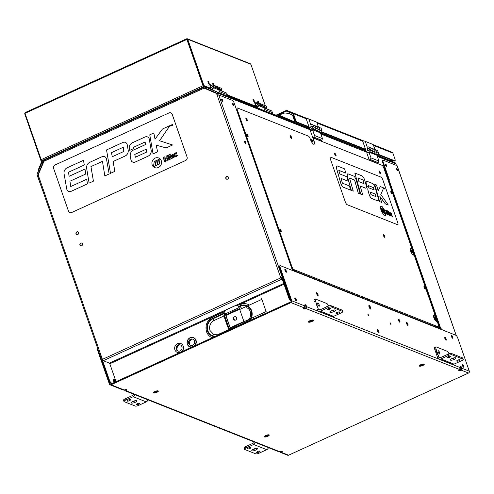 <?xml version="1.0" encoding="UTF-8"?>
<svg xmlns="http://www.w3.org/2000/svg" width="494" height="494" viewBox="0 0 494 494"><rect width="100%" height="100%" fill="white"/><g stroke="black" fill="none" stroke-linecap="round" stroke-linejoin="round"><path stroke-width="0.74" d="M444.866 338.483A1.643 0.494 65.5 0 0 446.181 340.23A1.643 0.494 65.5 0 0 446.125 338.989A1.643 0.494 65.5 0 0 444.816 337.241A1.643 0.494 65.5 0 0 444.866 338.483M445.6 339.866A1.643 0.494 65.5 0 0 445.446 339.298A1.643 0.494 65.5 0 0 444.711 337.921M157.864 390.828A2.624 0.747 -19.2 0 1 156.61 391.619A2.624 0.747 -19.2 0 1 153.578 392.316M154.838 391.526A2.624 0.747 -19.2 0 1 158.327 391.063A2.624 0.747 -19.2 0 1 156.857 392.329A2.624 0.747 -19.2 0 1 153.368 392.792A2.624 0.747 -19.2 0 1 154.838 391.526M312.893 320.026A2.624 0.747 -19.2 0 1 311.634 320.822A2.624 0.747 -19.2 0 1 308.608 321.52M309.868 320.73A2.624 0.747 -19.2 0 1 313.357 320.266A2.624 0.747 -19.2 0 1 311.881 321.532A2.624 0.747 -19.2 0 1 308.392 321.995A2.624 0.747 -19.2 0 1 309.868 320.73M268.761 434.806A2.624 0.747 -19.2 0 1 267.501 435.597A2.624 0.747 -19.2 0 1 264.475 436.301M265.735 435.51A2.624 0.747 -19.2 0 1 269.224 435.047A2.624 0.747 -19.2 0 1 267.748 436.313A2.624 0.747 -19.2 0 1 264.259 436.776A2.624 0.747 -19.2 0 1 265.735 435.51M423.79 364.01A2.624 0.747 -19.2 0 1 422.531 364.8A2.624 0.747 -19.2 0 1 419.499 365.504M420.758 364.714A2.624 0.747 -19.2 0 1 424.247 364.245A2.624 0.747 -19.2 0 1 422.778 365.511A2.624 0.747 -19.2 0 1 419.289 365.974A2.624 0.747 -19.2 0 1 420.758 364.714M367.956 314.672L368.74 315.715L367.925 313.925L367.956 314.672M390.149 323.471L390.939 324.521L390.908 323.774L390.118 322.73L390.149 323.471M378.385 332.536A1.97 0.593 65.5 0 0 378.169 331.604A1.97 0.593 65.5 0 0 377.12 329.764M378.855 331.295A1.97 0.593 -114.5 0 1 378.917 332.783A1.97 0.593 -114.5 0 1 377.336 330.696A1.97 0.593 -114.5 0 1 377.274 329.202A1.97 0.593 -114.5 0 1 378.855 331.295M370.105 308.75A1.97 0.593 65.5 0 0 369.889 307.818A1.97 0.593 65.5 0 0 368.839 305.977M370.568 307.509A1.97 0.593 -114.5 0 1 370.63 309.003A1.97 0.593 -114.5 0 1 369.055 306.91A1.97 0.593 -114.5 0 1 368.993 305.416A1.97 0.593 -114.5 0 1 370.568 307.509M295.69 300.42A1.643 0.494 65.5 0 0 295.536 299.858A1.643 0.494 65.5 0 0 294.801 298.475M296.221 299.543A1.643 0.494 -114.5 0 1 296.27 300.79A1.643 0.494 -114.5 0 1 294.955 299.043A1.643 0.494 -114.5 0 1 294.906 297.796A1.643 0.494 -114.5 0 1 296.221 299.543M285.748 271.879A1.643 0.494 65.5 0 0 285.6 271.317A1.643 0.494 65.5 0 0 284.865 269.934M286.279 271.002A1.643 0.494 -114.5 0 1 286.329 272.25A1.643 0.494 -114.5 0 1 285.013 270.502A1.643 0.494 -114.5 0 1 284.964 269.255A1.643 0.494 -114.5 0 1 286.279 271.002M463.15 366.838A1.643 0.494 65.5 0 0 462.995 366.27A1.643 0.494 65.5 0 0 462.261 364.893M463.675 365.961A1.643 0.494 -114.5 0 1 463.73 367.209A1.643 0.494 -114.5 0 1 462.415 365.461A1.643 0.494 -114.5 0 1 462.365 364.214A1.643 0.494 -114.5 0 1 463.675 365.961M452.201 337.896A1.643 0.494 65.5 0 0 452.047 337.328A1.643 0.494 65.5 0 0 451.312 335.951M452.726 337.019A1.643 0.494 -114.5 0 1 452.782 338.267A1.643 0.494 -114.5 0 1 451.467 336.519A1.643 0.494 -114.5 0 1 451.417 335.272A1.643 0.494 -114.5 0 1 452.726 337.019M399.3 321.822A1.643 0.494 65.5 0 0 399.146 321.254A1.643 0.494 65.5 0 0 398.411 319.877M399.825 320.946A1.643 0.494 -114.5 0 1 399.874 322.193A1.643 0.494 -114.5 0 1 398.559 320.445A1.643 0.494 -114.5 0 1 398.51 319.198A1.643 0.494 -114.5 0 1 399.825 320.946M407.365 325.021A1.643 0.494 65.5 0 0 407.217 324.459A1.643 0.494 65.5 0 0 406.482 323.076M407.896 324.144A1.643 0.494 -114.5 0 1 407.945 325.392A1.643 0.494 -114.5 0 1 406.63 323.644A1.643 0.494 -114.5 0 1 406.581 322.397A1.643 0.494 -114.5 0 1 407.896 324.144M317.432 295.276A1.643 0.494 65.5 0 0 317.278 294.708A1.643 0.494 65.5 0 0 316.543 293.331M317.963 294.399A1.643 0.494 -114.5 0 1 318.013 295.64A1.643 0.494 -114.5 0 1 316.697 293.899A1.643 0.494 -114.5 0 1 316.648 292.652A1.643 0.494 -114.5 0 1 317.963 294.399M124.21 390.007L111.045 384.783A1.414 1.291 111.6 0 1 110.076 384.814L123.191 390.019L124.21 390.007A2.624 0.747 -19.2 0 1 126.921 389.852A2.624 0.747 -19.2 0 1 126.124 390.76L125.204 390.816L278.542 451.633L279.561 451.621A2.624 0.747 -19.2 0 1 282.272 451.467A2.624 0.747 -19.2 0 1 281.475 452.381L280.561 452.43L287.619 455.233A1.414 1.291 -68.4 0 0 288.589 455.196L468.516 373.032A1.414 1.291 -68.4 0 0 469.3 371.185L457.771 338.075A2.624 0.784 65.5 0 0 455.931 335.296L442.315 329.893A1.414 1.291 -68.4 0 0 441.605 329.14L369.932 300.71A1.414 1.291 111.6 0 1 370.636 301.464L364.084 298.864A1.414 1.291 -68.4 0 0 363.374 298.11L293.312 270.323A1.414 1.291 111.6 0 1 294.023 271.076L280.401 265.679A2.624 0.784 65.5 0 0 280.141 265.667A2.624 0.784 65.5 0 0 280.222 267.655L279.542 267.964A2.624 0.784 -114.5 0 1 279.456 265.976L280.141 265.667M280.561 452.43L279.808 451.658A2.624 0.784 65.5 0 0 279.758 451.553M110.076 384.814A1.414 1.291 111.6 0 1 109.365 384.06L97.837 350.95A2.624 0.784 -114.5 0 1 97.756 348.955L97.843 348.918M469.3 371.185L462.193 368.37L461.402 370.21A2.624 0.747 -19.2 0 1 458.691 370.358A2.624 0.747 -19.2 0 1 459.494 369.45L460.266 367.604A2.624 0.784 -114.5 0 1 460.383 366.295A2.624 0.784 -114.5 0 1 462.193 368.37L461.513 368.678A2.624 0.784 65.5 0 0 460.173 366.733M460.266 367.604L306.842 306.755L306.052 308.589A2.624 0.747 -19.2 0 1 303.341 308.744A2.624 0.747 -19.2 0 1 304.137 307.836L304.909 305.99A2.624 0.784 -114.5 0 1 305.026 304.681A2.624 0.784 -114.5 0 1 306.842 306.755L306.163 307.064A2.624 0.784 65.5 0 0 304.817 305.119M304.909 305.99L291.75 300.772A1.414 1.291 111.6 0 1 290.972 302.612L111.045 384.783M306.163 307.064L305.805 307.879A2.624 0.747 -19.2 0 1 303.557 308.275M305.805 307.879L306.052 308.589L459.494 369.45M279.542 267.964L291.071 301.081A0.63 0.574 111.6 0 1 290.725 301.902L110.798 384.073A0.63 0.574 111.6 0 1 110.051 383.752L108.995 380.72M125.204 390.816L124.457 390.044A2.624 0.784 65.5 0 0 124.408 389.939M279.561 451.621L126.124 390.76L125.877 390.05L125.136 389.735L124.457 390.044M126.458 389.612A2.624 0.747 -19.2 0 1 125.877 390.05L125.136 389.735L125.902 390.038M281.815 451.226A2.624 0.747 -19.2 0 1 281.228 451.664L280.493 451.349L279.808 451.658L281.45 452.313M288.589 455.196L281.475 452.381L281.228 451.664L280.493 451.349L281.253 451.652M462.298 368.993L461.513 368.678L461.155 369.493A2.624 0.747 -19.2 0 1 458.907 369.889M291.75 300.772L280.222 267.655M292.442 270.317A1.414 1.291 111.6 0 1 293.312 270.323M368.962 300.747A1.414 1.291 111.6 0 1 369.932 300.71M461.964 369.821L461.155 369.493L461.402 370.21L468.516 373.032M137.184 403.728A1.809 0.513 -19.2 0 1 139.586 403.413A1.809 0.513 -19.2 0 1 138.573 404.283A1.809 0.513 -19.2 0 1 136.171 404.598A1.809 0.513 -19.2 0 1 137.184 403.728M128.1 400.128A1.809 0.513 -19.2 0 1 130.502 399.813A1.809 0.513 -19.2 0 1 129.49 400.677A1.809 0.513 -19.2 0 1 127.088 400.998A1.809 0.513 -19.2 0 1 128.1 400.128M135.517 400.646A2.958 0.84 -19.2 0 1 134.782 401.023A2.958 0.84 -19.2 0 1 132.225 401.789M132.96 401.406A2.958 0.84 -19.2 0 1 136.887 400.887A2.958 0.84 -19.2 0 1 135.233 402.307A2.958 0.84 -19.2 0 1 131.299 402.832A2.958 0.84 -19.2 0 1 132.96 401.406M134.794 394.62A2.834 2.581 111.6 0 1 133.145 396.694L146.261 401.9A2.834 2.581 -68.4 0 0 147.91 399.819M123.957 401.486L123.512 400.202A2.624 0.747 -19.2 0 1 124.982 398.936L125.433 400.22A2.624 0.747 160.8 0 0 123.957 401.486A2.624 0.747 160.8 0 0 124.161 401.659L135.257 406.062A2.624 0.747 160.8 0 0 138.542 405.42L146.261 401.9M125.433 400.22L133.145 396.694M124.982 398.936L132.701 395.41A1.42 1.291 111.6 0 0 133.559 394.132M257.664 451.516A1.809 0.513 -19.2 0 1 260.066 451.195A1.809 0.513 -19.2 0 1 259.054 452.066A1.809 0.513 -19.2 0 1 256.652 452.387A1.809 0.513 -19.2 0 1 257.664 451.516M248.587 447.916A1.809 0.513 -19.2 0 1 250.989 447.595A1.809 0.513 -19.2 0 1 249.97 448.466A1.809 0.513 -19.2 0 1 247.574 448.78A1.809 0.513 -19.2 0 1 248.587 447.916M255.997 448.429A2.958 0.84 -19.2 0 1 255.262 448.811A2.958 0.84 -19.2 0 1 252.706 449.571M253.441 449.194A2.958 0.84 -19.2 0 1 257.368 448.669A2.958 0.84 -19.2 0 1 255.713 450.096A2.958 0.84 -19.2 0 1 251.779 450.614A2.958 0.84 -19.2 0 1 253.441 449.194M244.437 449.268L243.993 447.984A2.624 0.747 -19.2 0 1 245.462 446.718L245.913 448.002A2.624 0.747 160.8 0 0 244.437 449.268A2.624 0.747 160.8 0 0 244.641 449.447L255.738 453.85A2.624 0.747 160.8 0 0 259.029 453.208L266.741 449.682A2.834 2.581 -68.4 0 0 268.39 447.607M255.275 442.408A2.834 2.581 111.6 0 1 253.626 444.483L266.741 449.682M254.04 441.914A1.42 1.291 111.6 0 1 253.181 443.198L245.462 446.718M245.913 448.002L253.626 444.483M438.271 352.105A1.809 0.543 65.5 0 0 439.716 354.019A1.809 0.543 65.5 0 0 439.654 352.654A1.809 0.543 65.5 0 0 438.209 350.734A1.809 0.543 65.5 0 0 438.271 352.105M436.881 351.401A1.809 0.543 65.5 0 0 437.036 352.667A1.809 0.543 65.5 0 0 437.857 354.192M450.015 357.106A1.809 0.513 -19.2 0 1 447.613 357.428A1.809 0.513 -19.2 0 1 448.626 356.557A1.809 0.513 -19.2 0 1 451.028 356.242A1.809 0.513 -19.2 0 1 450.015 357.106M459.093 360.713A1.809 0.513 -19.2 0 1 456.691 361.028A1.809 0.513 -19.2 0 1 457.703 360.157A1.809 0.513 -19.2 0 1 460.105 359.842A1.809 0.513 -19.2 0 1 459.093 360.713M454.523 357.767A2.958 0.84 -19.2 0 1 453.788 358.144A2.958 0.84 -19.2 0 1 451.232 358.91M454.239 359.428A2.958 0.84 -19.2 0 1 450.306 359.953A2.958 0.84 -19.2 0 1 451.967 358.527A2.958 0.84 -19.2 0 1 455.894 358.008A2.958 0.84 -19.2 0 1 454.239 359.428M438.993 359.008L452.109 364.208A2.834 2.581 -68.4 0 0 454.048 364.14L440.938 358.94A2.834 2.581 111.6 0 1 437.579 357.495L434.776 349.449A2.624 0.784 -114.5 0 1 434.695 347.455L435.924 346.893A2.624 0.784 65.5 0 0 436.011 348.888L434.776 349.449M448.651 355.414L448.206 354.13A2.624 0.747 -19.2 0 1 451.491 353.494L451.942 354.778A2.624 0.747 160.8 0 0 448.651 355.414L440.938 358.94M451.942 354.778L463.039 359.175A2.624 0.747 160.8 0 1 463.236 359.354A2.624 0.747 160.8 0 1 461.767 360.62L454.048 364.14M463.039 359.175L462.588 357.891A2.624 0.747 -19.2 0 1 462.792 358.07L463.236 359.354M462.588 357.891L451.491 353.494M448.206 354.13L440.487 357.656A1.42 1.291 111.6 0 1 438.808 356.934L437.579 357.495M449.021 353.809A2.624 0.784 65.5 0 0 447.286 351.308L436.19 346.905A2.624 0.784 65.5 0 0 435.924 346.893M447.595 354.408A1.809 0.543 65.5 0 0 447.292 354.334A1.809 0.543 65.5 0 0 447.15 354.612M440.555 357.625L438.808 356.934L436.011 348.888M329.529 309.324A1.809 0.513 -19.2 0 1 327.133 309.645A1.809 0.513 -19.2 0 1 328.146 308.775A1.809 0.513 -19.2 0 1 330.542 308.454A1.809 0.513 -19.2 0 1 329.529 309.324M338.612 312.924A1.809 0.513 -19.2 0 1 336.21 313.245A1.809 0.513 -19.2 0 1 337.223 312.375A1.809 0.513 -19.2 0 1 339.625 312.054A1.809 0.513 -19.2 0 1 338.612 312.924M334.043 309.979A2.958 0.84 -19.2 0 1 333.308 310.362A2.958 0.84 -19.2 0 1 330.752 311.127M333.759 311.646A2.958 0.84 -19.2 0 1 329.825 312.171A2.958 0.84 -19.2 0 1 331.486 310.745A2.958 0.84 -19.2 0 1 335.414 310.22A2.958 0.84 -19.2 0 1 333.759 311.646M317.784 304.316A1.809 0.543 65.5 0 0 319.229 306.237A1.809 0.543 65.5 0 0 319.173 304.866A1.809 0.543 65.5 0 0 317.728 302.952A1.809 0.543 65.5 0 0 317.784 304.316M316.401 303.619A1.809 0.543 65.5 0 0 316.555 304.878A1.809 0.543 65.5 0 0 317.376 306.41M327.114 306.626A1.809 0.543 65.5 0 0 326.812 306.552A1.809 0.543 65.5 0 0 326.67 306.83M318.513 311.226L331.628 316.426A2.834 2.581 -68.4 0 0 333.567 316.358L320.452 311.158A2.834 2.581 111.6 0 1 317.099 309.713L318.327 309.151L315.524 301.099L314.295 301.661A2.624 0.784 -114.5 0 1 314.215 299.673L315.444 299.111A2.624 0.784 65.5 0 0 315.524 301.099M333.567 316.358L341.286 312.832A2.624 0.747 160.8 0 0 342.756 311.572A2.624 0.747 160.8 0 0 342.552 311.393L331.455 306.99A2.624 0.747 160.8 0 0 328.17 307.632L327.72 306.348L320.007 309.874A1.42 1.291 111.6 0 1 318.327 309.151L320.075 309.843M328.17 307.632L320.452 311.158M327.72 306.348A2.624 0.747 -19.2 0 1 331.011 305.706L331.455 306.99M342.552 311.393L342.107 310.108L331.011 305.706M342.107 310.108A2.624 0.747 -19.2 0 1 342.311 310.288L342.756 311.572M328.541 306.027A2.624 0.784 65.5 0 0 326.806 303.526L315.709 299.123A2.624 0.784 65.5 0 0 315.444 299.111M311.183 140.265A1.643 0.494 65.5 0 0 312.498 142.013A1.643 0.494 65.5 0 0 312.443 140.765A1.643 0.494 65.5 0 0 311.134 139.018A1.643 0.494 65.5 0 0 311.183 140.265M282.37 117.368L281.308 116.942M253.218 105.963L226.919 95.533M208.098 88.068L204.368 86.592L205.776 87.222L205.343 88.235L203.936 87.611L204.368 86.592M218.169 94.959L217.496 93.033A2.414 2.198 111.6 0 0 216.341 91.767L205.776 87.222M388.309 179.878L387.895 179.717M389.216 179.421L387.568 178.766M241.091 120.672L240.208 120.32M396.441 165.441L395.861 163.773A2.414 2.198 -68.4 0 0 394.706 162.507L377.144 155.165M205.343 88.235L215.909 92.779A1.315 1.198 111.6 0 1 216.539 93.471M367.906 152.689L366.931 152.3A3.285 0.982 65.5 0 0 367.283 152.973M311.418 130.28L310.436 129.897L309.46 128.73A2.414 2.198 -68.4 0 0 309.201 128.594L216.341 91.767M367.647 152.807L367.061 152.553M367.104 152.646L367.561 152.844M367.474 152.881L367.159 152.745M311.158 130.397L310.565 130.15M310.615 130.243L311.072 130.441M310.985 130.478L310.664 130.342M217.496 93.033L310.436 129.897A3.285 0.982 65.5 0 0 310.794 130.564M309.744 128.743L306.107 127.261L309.201 128.594M366.239 151.152L320.538 133.09M371.025 157.913L370.339 159.525L369.265 160.019L366.875 153.159L369.03 152.177L376.947 155.258L378.972 161.063L371.025 157.913L368.894 152.133M365.381 150.497L361.454 148.941M360.614 148.608L320.655 132.763M308.886 128.094L294.906 122.549M320.865 134.028L366.931 152.3L365.955 151.133A2.414 2.198 -68.4 0 0 365.696 150.997M38.557 174.049L38.242 173.925A1.315 1.198 -68.4 0 0 38.192 174.901M39.119 169.281L37.316 173.53A2.414 2.198 -68.4 0 0 37.241 175.358L43.571 193.08M38.18 174.925L37.241 175.358L38.489 175.852M38.242 173.925L42.583 163.687A2.624 1.087 113.3 0 1 43.645 162.057M42.509 161.884A2.624 1.087 -66.7 0 1 43.7 161.272L43.935 161.371M259.078 103.197A1.315 0.395 65.5 0 0 258.683 101.98A1.315 0.395 65.5 0 0 258.016 101.165A1.315 0.395 65.5 0 0 257.88 101.159A1.315 0.395 65.5 0 0 258.251 102.869M253.249 99.275A1.315 0.395 65.5 0 0 253.113 99.269A1.315 0.395 65.5 0 0 253.224 100.449A1.315 0.395 65.5 0 0 254.077 101.653A1.315 0.395 65.5 0 0 254.206 101.659A1.315 0.395 65.5 0 0 254.095 100.486A1.315 0.395 65.5 0 0 253.249 99.275M213.13 84.974A1.315 0.395 -114.5 0 1 212.766 83.264A1.315 0.395 -114.5 0 1 212.895 83.27A1.315 0.395 -114.5 0 1 213.569 84.085A1.315 0.395 -114.5 0 1 213.958 85.308M38.402 170.967A2.624 1.087 -66.7 0 1 38.767 168.596L41.49 162.186L42.015 162.415L41.49 162.186L24.7 113.713L25.311 112.521L25.04 113.33L41.175 159.661L203.003 85.752L186.67 38.785L25.311 112.521M43.453 162.26L42.046 161.699A0.945 0.858 -68.4 0 1 42.015 162.415L39.292 168.825A2.624 1.087 113.3 0 0 39.217 171.616M42.046 161.699L41.62 160.476M265.309 105.716L250.884 64.288L250.365 63.769L187.325 38.767L186.726 38.81L187.751 39.248L203.886 85.586L203.337 85.833L211.204 88.951M227.049 95.237L256.695 106.994M203.886 85.586L210.907 88.37M227.215 94.836L257.312 106.772M212.686 83.813A1.315 0.395 -114.5 0 1 213.315 85.048M253.743 101.363A1.315 0.395 65.5 0 0 253.033 99.813M258.43 102.943A1.315 0.395 65.5 0 0 257.8 101.708M207.918 81.924A1.315 0.395 -114.5 0 1 208.622 83.467M187.936 39.792L187.201 39.501L203.337 85.833M208.128 81.38A1.315 0.395 -114.5 0 1 209.048 82.77A1.315 0.395 -114.5 0 1 208.956 83.758A1.315 0.395 -114.5 0 1 208.042 82.368A1.315 0.395 -114.5 0 1 208.128 81.38M44.985 160.192A2.624 0.747 160.8 0 1 41.978 160.717L41.175 159.661M203.003 85.752L203.806 86.808A2.624 0.747 160.8 0 1 203.337 87.815M203.701 86.771A2.624 0.747 -19.2 0 0 203.608 86.24L203.25 86.283M203.071 85.931L203.466 86.184M203.244 85.851L186.93 39.6M187.93 39.773L186.998 39.409M278.851 115.108L284.705 112.978L289.12 113.453L292.559 115.287L294.899 122.012L278.851 115.108L278.363 115.59A1.26 1.149 -68.4 0 0 278.307 115.571M294.325 122.697L295.14 122.111L292.8 115.386L289.28 113.54M280.172 116.436L282.642 117.498L280.172 116.436M274.954 115.009L272.033 113.447M275.065 114.75L278.184 116.294M278.338 115.584L294.412 122.5L278.27 116.096M294.683 122.839A1.26 0.519 113.3 0 0 295.14 122.111M225.746 315.16L230.383 328.467M213.476 87.679L215.464 88.469L215.804 87.487L217.792 88.272L217.385 89.229L219.435 90.044L219.774 89.062L221.763 89.852L221.355 90.803L226.721 93.113L227.277 94.7L226.789 95.842L218.848 92.693L212.506 89.964L213.476 87.679L226.721 93.113M217.385 89.229L215.396 88.438A2.686 2.451 111.6 0 0 215.483 88.247L215.804 87.487L213.816 86.697L213.266 85.11L215.248 85.9L212.828 84.857L215.248 85.9L215.804 87.487L215.248 85.9L217.237 86.685L217.792 88.272L219.774 89.062L219.219 87.475L219.774 89.062L219.453 89.822A2.686 2.451 111.6 0 1 219.367 90.013L221.355 90.803M217.434 89.111A2.686 2.451 -68.4 0 0 217.465 89.037L217.792 88.278L217.237 86.685L219.225 87.475L216.798 86.431L221.207 88.259L221.763 89.852M213.266 85.11L221.207 88.259M218.78 89.957L219.33 91.551L227.277 94.7M219.33 91.551L218.848 92.693M212.21 89.766L212.531 89.908M217.237 86.685L214.816 85.641L217.237 86.685M210.839 87.444A1.031 0.939 -68.4 0 0 212.105 86.864A1.031 0.939 -68.4 0 0 211.648 85.542A1.031 0.939 -68.4 0 0 210.382 86.123A1.031 0.939 -68.4 0 0 210.839 87.444M210.827 87.66A1.241 1.13 111.6 0 1 211.741 85.357M211.728 85.351A1.241 1.13 -68.4 0 0 210.203 86.061A1.241 1.13 -68.4 0 0 210.79 87.648A1.241 1.13 -68.4 0 0 211.728 85.351M210.845 84.066L209.32 84.764L208.913 85.715M203.318 86.012L210.197 88.969A2.686 2.451 -68.4 0 0 213.494 87.463L213.816 86.697M212.544 89.877A2.686 2.451 111.6 0 1 212.241 89.778L210.253 88.994M212.179 89.754L210.314 89.019M258.597 105.574L264.556 107.939L264.895 106.957L266.877 107.741L266.476 108.699L271.836 111.002L272.392 112.595L271.91 113.737L263.963 110.588L257.627 107.859L258.597 105.574L271.836 111.002M246.704 103.03L255.312 106.865A2.686 2.451 -68.4 0 0 258.615 105.358L258.936 104.592L260.925 105.383L260.369 103.789L262.351 104.58L259.93 103.536L257.942 102.752L260.369 103.789L260.925 105.383L260.597 106.142A2.686 2.451 111.6 0 1 260.511 106.334L260.918 105.383L264.895 106.957L264.339 105.37L264.895 106.957L264.568 107.717A2.686 2.451 111.6 0 1 264.481 107.908L266.476 108.699M266.328 106.154L259.93 103.536L262.357 104.58L262.907 106.167L262.357 104.58L264.339 105.37L261.919 104.327L266.328 106.154L266.877 107.741M263.895 107.853L264.451 109.446L272.392 112.595M264.451 109.446L263.963 110.588M256.763 103.437A1.031 0.939 -68.4 0 0 255.497 104.018A1.031 0.939 -68.4 0 0 257.226 104.759A1.031 0.939 -68.4 0 0 256.763 103.437M256.849 103.246A1.241 1.13 -68.4 0 0 255.318 103.956A1.241 1.13 -68.4 0 0 255.904 105.543A1.241 1.13 -68.4 0 0 256.849 103.246M257.207 105.16A1.241 1.13 111.6 0 1 257.504 104.407M258.936 104.592L258.381 103.005L260.369 103.789L255.96 101.962L254.435 102.659L254.033 103.61M258.381 103.005L255.96 101.962M257.664 107.772A2.686 2.451 111.6 0 1 257.3 107.649L255.429 106.908M374.965 154.468L375.86 154.06L377.842 154.844L376.947 155.258M370.988 152.893L371.889 152.485L373.872 153.27L374.563 151.658L376.545 152.442L375.631 149.818L376.545 152.442L375.86 154.06L376.545 152.442L378.534 153.233L377.842 154.844M374.946 149.497L373.229 144.581L363.819 140.796L362.744 141.29L366.005 150.658A2.686 2.451 -68.4 0 0 369.185 152.022L371.173 152.813L371.889 152.485L369.901 151.695L370.586 150.077L372.575 150.868L371.889 152.485L372.575 150.868L374.557 151.652L373.649 149.034L371.661 148.243L372.575 150.868L371.661 148.243L368.209 146.829L377.62 150.608L378.534 153.233M374.563 151.658L373.649 149.034L372.18 148.404L377.62 150.608M378.972 161.063L378.287 162.674L377.206 163.168L369.265 160.019M370.339 159.525L378.287 162.674M374.557 151.652L373.872 153.27L372.976 153.683M367.443 149.997A1.031 0.939 -68.4 0 0 369.228 149.182A1.031 0.939 -68.4 0 0 367.443 149.997M367.919 150.756A1.241 1.13 111.6 0 1 368.833 148.453M368.209 146.829L367.308 147.237L365.288 141.432M370.586 150.077L369.679 147.459M369.185 152.022L369.901 151.695M373.229 144.581L363.819 140.796M367.258 150.083A1.241 1.13 -68.4 0 0 368.728 150.713A1.241 1.13 -68.4 0 0 369.413 149.095A1.241 1.13 -68.4 0 0 367.944 148.466A1.241 1.13 -68.4 0 0 367.258 150.083M373.872 153.27L373.155 153.597L375.144 154.387L375.86 154.06L373.872 153.27M360.126 147.558A1.241 0.37 65.5 0 0 360.188 147.749A1.241 0.37 65.5 0 0 361.182 149.065M364.893 149.447A1.241 0.37 65.5 0 0 364.955 149.639A1.241 0.37 65.5 0 0 365.949 150.954L366.097 150.886M312.535 129.768L318.494 132.133L319.365 131.651L321.353 132.441L320.458 132.849L322.477 138.653L321.792 140.271L320.717 140.765L312.77 137.616L310.38 130.756L312.535 129.768L314.536 135.504L322.477 138.653M318.469 132.065L320.458 132.849M314.499 130.49L315.394 130.076L316.08 128.465L315.172 125.84L313.702 125.21L315.172 125.84L316.08 128.465L320.056 130.039L319.143 127.415L320.05 130.039L319.371 131.651L320.05 130.039L322.039 130.824L321.353 132.441M314.406 130.509A2.686 2.451 111.6 0 0 314.678 130.404L315.394 130.076L313.412 129.292L314.098 127.674L316.08 128.465L315.394 130.076L317.383 130.867L318.068 129.249L317.154 126.625L311.714 124.42L321.125 128.205L322.039 130.824M316.481 131.274L317.383 130.867L316.666 131.194L318.649 131.978L319.371 131.651L317.383 130.867L318.068 129.249L317.154 126.631L315.685 125.995L321.125 128.205M314.536 135.504L313.851 137.122L321.792 140.271M313.851 137.122L312.77 137.616M310.948 127.594A1.031 0.939 -68.4 0 0 312.171 128.119A1.031 0.939 -68.4 0 0 312.739 126.773A1.031 0.939 -68.4 0 0 311.516 126.248A1.031 0.939 -68.4 0 0 310.948 127.594M311.43 128.354A1.241 1.13 111.6 0 1 312.344 126.044M311.714 124.42L310.819 124.834L308.793 119.023L307.33 118.393L306.249 118.887L309.51 128.249A2.686 2.451 -68.4 0 0 312.69 129.619L313.412 129.292M314.098 127.674L313.184 125.05M318.451 127.094L316.74 122.179L308.793 119.023M316.74 122.179L307.33 118.393M310.769 127.674A1.241 1.13 -68.4 0 0 312.239 128.31A1.241 1.13 -68.4 0 0 312.924 126.692A1.241 1.13 -68.4 0 0 310.769 127.674M308.404 127.044A1.241 0.37 65.5 0 0 308.46 127.23A1.241 0.37 65.5 0 0 309.454 128.551M424.074 287.601A1.476 0.445 65.5 0 0 425.254 289.169A1.476 0.445 65.5 0 0 425.204 288.051A1.476 0.445 65.5 0 0 424.025 286.483A1.476 0.445 65.5 0 0 424.074 287.601M424.815 288.941A1.476 0.445 65.5 0 0 424.661 288.305A1.476 0.445 65.5 0 0 423.92 286.971M246.031 119.289A1.476 0.445 65.5 0 0 247.21 120.851A1.476 0.445 65.5 0 0 247.167 119.733A1.476 0.445 65.5 0 0 245.981 118.165A1.476 0.445 65.5 0 0 246.031 119.289M246.772 120.622A1.476 0.445 65.5 0 0 246.617 119.986A1.476 0.445 65.5 0 0 245.876 118.653M290.416 136.887A1.476 0.445 65.5 0 0 291.596 138.456A1.476 0.445 65.5 0 0 291.553 137.338A1.476 0.445 65.5 0 0 290.373 135.77A1.476 0.445 65.5 0 0 290.416 136.887M291.157 138.227A1.476 0.445 65.5 0 0 291.003 137.591A1.476 0.445 65.5 0 0 290.262 136.258M379.188 172.097A1.476 0.445 65.5 0 0 380.368 173.666A1.476 0.445 65.5 0 0 380.324 172.548A1.476 0.445 65.5 0 0 379.145 170.98A1.476 0.445 65.5 0 0 379.188 172.097M379.935 173.431A1.476 0.445 65.5 0 0 379.775 172.795A1.476 0.445 65.5 0 0 379.034 171.461M334.802 154.492A1.476 0.445 65.5 0 0 335.982 156.061A1.476 0.445 65.5 0 0 335.939 154.943A1.476 0.445 65.5 0 0 334.759 153.375A1.476 0.445 65.5 0 0 334.802 154.492M335.55 155.826A1.476 0.445 65.5 0 0 335.389 155.196A1.476 0.445 65.5 0 0 334.648 153.856M390.945 192.462A1.476 0.445 65.5 0 0 392.125 194.031A1.476 0.445 65.5 0 0 392.075 192.913A1.476 0.445 65.5 0 0 390.896 191.345A1.476 0.445 65.5 0 0 390.945 192.462M391.686 193.796A1.476 0.445 65.5 0 0 391.532 193.166A1.476 0.445 65.5 0 0 390.785 191.826M246.852 135.029A1.476 0.445 65.5 0 0 248.031 136.597A1.476 0.445 65.5 0 0 247.988 135.48A1.476 0.445 65.5 0 0 246.809 133.911A1.476 0.445 65.5 0 0 246.852 135.029M247.593 136.363A1.476 0.445 65.5 0 0 247.438 135.727A1.476 0.445 65.5 0 0 246.697 134.393M279.981 230.167A1.476 0.445 65.5 0 0 281.166 231.735A1.476 0.445 65.5 0 0 281.117 230.618A1.476 0.445 65.5 0 0 279.937 229.049A1.476 0.445 65.5 0 0 279.981 230.167M280.728 231.501A1.476 0.445 65.5 0 0 280.567 230.871A1.476 0.445 65.5 0 0 279.826 229.531M436.208 326.997A1.26 1.149 -68.4 0 0 436.245 326.046L438.264 326.849A2.624 0.784 65.5 0 0 438.524 326.861A2.624 0.784 65.5 0 0 438.444 324.873L438.153 324.045A2.624 0.784 65.5 0 0 436.251 321.242A3.285 0.982 65.5 0 1 434.084 318.303A3.285 0.982 65.5 0 1 433.763 315.252A3.285 0.982 65.5 0 1 434.183 315.314A2.624 0.784 65.5 0 0 434.522 315.357A2.624 0.784 65.5 0 0 434.436 313.369L414.966 257.448A2.624 0.784 65.5 0 0 413.058 254.645A3.285 0.982 65.5 0 1 410.891 251.705A3.285 0.982 65.5 0 1 410.57 248.655A3.285 0.982 65.5 0 1 410.996 248.717A2.624 0.784 65.5 0 0 411.329 248.76A2.624 0.784 65.5 0 0 411.249 246.772L383.844 168.084A2.624 0.784 65.5 0 0 382.01 165.305L313.962 138.314A2.624 0.784 65.5 0 0 313.702 138.308A2.624 0.784 65.5 0 0 313.783 140.296L313.239 140.543M361.46 296.857L368.919 299.815L369.463 299.562A1.26 1.149 111.6 0 1 369.37 300.636M313.4 141.018L313.949 140.771A4.594 1.377 65.5 0 1 314.091 144.254A4.594 1.377 65.5 0 1 310.417 139.37L310.251 138.894A2.624 0.784 65.5 0 0 308.417 136.116L237.546 108.007A2.624 0.784 65.5 0 0 237.367 109.989L291.966 266.779A2.624 0.784 65.5 0 0 293.807 269.557L295.622 270.274L295.072 270.527A0.63 0.574 111.6 0 1 295.048 271.015M351.117 293.251A1.26 1.149 -68.4 0 0 351.154 292.3L295.622 270.274A1.26 1.149 111.6 0 1 295.585 271.225M411.329 248.76L410.78 249.007A2.624 0.784 -114.5 0 1 410.446 248.964A3.285 0.982 65.5 0 0 410.366 248.927M293.807 269.557L293.257 269.804L294.208 269.718M351.222 292.794L351.963 292.621A1.26 1.149 111.6 0 1 351.926 293.572M351.154 292.3L361.392 296.363A1.26 1.149 -68.4 0 1 361.355 297.308M436.245 326.046L361.392 296.363M369.531 300.056L368.919 299.815A0.63 0.574 111.6 0 1 368.555 300.636M438.524 326.861L437.98 327.108A2.624 0.784 -114.5 0 1 437.715 327.096L438.264 326.849M434.522 315.357L433.973 315.604A2.624 0.784 -114.5 0 1 433.639 315.561A3.285 0.982 65.5 0 0 433.553 315.524M437.715 327.096L436.313 326.54M351.413 292.868L352.031 293.115M293.664 269.965L295.072 270.527M293.257 269.804A2.624 0.784 -114.5 0 1 292.108 268.514M383.35 235.076A1.476 0.445 -114.5 0 1 384.091 236.41A1.476 0.445 -114.5 0 1 384.246 237.046M383.505 235.712A1.476 0.445 -114.5 0 1 383.603 234.601A1.476 0.445 -114.5 0 1 384.641 236.163A1.476 0.445 -114.5 0 1 384.536 237.274A1.476 0.445 -114.5 0 1 383.505 235.712M313.949 140.771L313.783 140.296M114.522 380.442A1.476 0.445 -114.5 0 1 115.516 381.918M114.812 382.239A2.106 0.63 -114.5 0 1 114.355 379.744A2.106 0.63 -114.5 0 1 114.565 379.756A2.106 0.63 -114.5 0 1 115.942 381.72M75.996 233.786A1.476 1.346 -68.4 0 0 78.213 234.199A1.476 1.346 -68.4 0 0 77.824 231.828A1.476 1.346 -68.4 0 0 75.996 233.786M77.941 231.884A1.476 1.346 -68.4 0 0 76.854 234.619M222.22 101.085A1.315 0.395 65.5 0 0 222.102 100.64A1.315 0.395 65.5 0 0 221.516 99.541M222.646 100.387A1.315 0.395 -114.5 0 1 222.689 101.381A1.315 0.395 -114.5 0 1 221.639 99.986A1.315 0.395 -114.5 0 1 221.596 98.991A1.315 0.395 -114.5 0 1 222.646 100.387M233.316 105.488A1.315 0.395 65.5 0 0 233.199 105.037A1.315 0.395 65.5 0 0 232.612 103.938M233.742 104.79A1.315 0.395 -114.5 0 1 233.786 105.784A1.315 0.395 -114.5 0 1 232.736 104.388A1.315 0.395 -114.5 0 1 232.693 103.394A1.315 0.395 -114.5 0 1 233.742 104.79M79.911 245.024A1.476 1.346 -68.4 0 0 82.121 245.438A1.476 1.346 -68.4 0 0 81.732 243.067A1.476 1.346 -68.4 0 0 79.911 245.024M81.856 243.122A1.476 1.346 -68.4 0 0 80.769 245.851M225.82 178.39A1.476 1.346 -68.4 0 0 228.03 178.803A1.476 1.346 -68.4 0 0 227.641 176.432A1.476 1.346 -68.4 0 0 225.82 178.39M227.759 176.488A1.476 1.346 -68.4 0 0 226.678 179.217M283.766 283.476L109.372 363.121L103.277 360.7A1.26 0.377 -114.5 0 1 102.4 359.373A1.26 0.358 160.8 0 0 101.69 359.978A1.26 0.358 160.8 0 0 101.789 360.058L108.847 380.324L109.39 380.077A2.624 0.784 65.5 0 0 111.23 382.856L110.681 383.103A2.624 0.784 -114.5 0 1 108.847 380.324M38.186 177.426A1.26 0.358 -19.2 0 1 38.094 177.34A1.26 0.358 -19.2 0 1 38.798 176.735L102.4 359.373L280.771 277.906A1.26 0.377 65.5 0 0 281.654 279.24L281.203 278.783M203.726 88.309L203.59 87.913A2.624 0.747 -19.2 0 1 203.794 88.093L203.849 88.259M203.158 88.321L203.553 88.389M203.17 88.568L203.065 87.704L203.59 87.913M203.065 87.704A1.26 0.377 65.5 0 0 202.935 87.704A1.26 0.377 65.5 0 0 202.978 88.654L204.115 88.136L216.792 93.576L204.115 88.136M38.798 176.735L38.174 174.944L43.978 161.266L45.121 160.748A1.26 0.377 -114.5 0 1 45.078 159.79A1.26 0.377 -114.5 0 1 45.207 159.797M292.38 270.156L234.224 103.153A2.624 0.784 65.5 0 0 232.39 100.375L218.749 94.965A1.26 0.358 160.8 0 0 217.175 95.274L216.551 93.483M217.354 95.194L216.792 93.576M218.749 94.965L282.352 277.603L281.012 278.005L282.191 278.962M281.716 277.603L288.86 298.117L289.41 297.87A2.624 0.784 65.5 0 0 290.812 300.327M217.175 95.274L280.771 277.906A1.26 0.358 160.8 0 1 282.352 277.603L289.41 297.87M290.966 300.772L290.7 300.895A2.624 0.784 -114.5 0 1 288.86 298.117M292.639 270.039L292.294 269.903L292.491 270.471M245.456 143.501A1.476 0.445 65.5 0 0 245.302 142.859A1.476 0.445 65.5 0 0 244.555 141.525M291.059 301.037L290.7 300.895M245.845 142.612A1.476 0.445 65.5 0 0 244.814 141.049A1.476 0.445 65.5 0 0 244.715 142.161A1.476 0.445 65.5 0 0 245.746 143.723A1.476 0.445 65.5 0 0 245.845 142.612M282.389 279.53L281.654 279.24L103.277 360.7M181.459 351.802A4.594 4.187 -68.4 0 0 183.286 346.226A4.594 4.187 -68.4 0 0 182.817 345.269M179.958 352.481A4.594 4.187 -68.4 0 0 179.989 352.475A4.767 4.341 -68.4 0 1 174.907 349.832A4.767 4.341 -68.4 0 1 177.544 343.633A4.767 4.341 -68.4 0 1 183.181 346.059A4.767 4.341 -68.4 0 1 181.07 351.975M116.041 381.677L109.816 363.788L225.079 311.146M109.372 363.121L109.816 363.788M102.468 359.558L101.715 359.848M109.39 380.077L102.209 359.459M114.985 382.158A1.476 0.445 -114.5 0 1 114.503 380.806A1.476 0.445 -114.5 0 1 114.762 380.324A1.476 0.445 -114.5 0 1 115.769 381.8M111.23 382.856L112.422 383.332M110.681 383.103L111.872 383.579M294.541 270.811A2.624 0.784 65.5 0 0 294.443 269.81M241.381 121.518L240.844 121.302M241.399 307.929A1.575 0.469 -114.5 0 1 240.3 306.261L238.676 306.885A2.624 2.39 -68.4 0 0 235.564 305.551L226.443 309.713A2.624 2.39 -68.4 0 0 224.992 313.134L225.264 313.906A1.414 0.426 65.5 0 0 225.739 314.876L230.365 328.17A1.414 0.426 65.5 0 0 230.525 329.01L230.636 329.344M238.676 306.885L239.244 307.781M225.739 314.876L239.417 308.627A1.414 0.426 -114.5 0 1 238.942 307.657L225.264 313.906M239.417 308.627L244.048 321.921A1.414 0.426 -114.5 0 0 244.203 322.761L244.32 323.095M235.582 320.081A1.803 1.643 111.6 0 1 233.452 319.161A1.803 1.643 111.6 0 1 234.446 316.815A1.803 1.643 111.6 0 1 236.577 317.735A1.803 1.643 111.6 0 1 235.582 320.081M230.525 329.01L244.505 322.885M229.951 328.572L230.414 328.757L225.511 314.678L225.042 314.493A2.624 0.784 65.5 0 0 224.863 316.475L228.111 325.799A2.624 0.784 65.5 0 0 229.951 328.572L229.265 328.887A2.624 0.784 -114.5 0 1 227.431 326.108L228.111 325.799M224.863 316.475L224.183 316.784L227.431 326.108M229.611 328.726L229.735 329.072L229.265 328.887M224.183 316.784A2.624 0.784 -114.5 0 1 224.362 314.808L224.579 314.888M261.715 298.518A1.414 0.426 65.5 0 0 261.876 299.364L266.124 311.572L251.193 318.389M212.204 337.76A11.263 10.257 111.6 0 1 208.326 334.926A11.263 10.257 111.6 0 1 206.548 331.74M214.606 336.661A9.719 8.849 111.6 0 1 207.406 330.937A9.719 8.849 111.6 0 1 212.778 318.284A1.575 0.469 -114.5 0 1 212.729 317.086A1.575 0.469 -114.5 0 1 212.772 317.074L224.949 311.516M248.748 321.069A9.195 8.373 111.6 0 0 250.52 309.497A9.195 8.373 111.6 0 0 240.3 306.261L240.133 305.786A1.575 0.469 -114.5 0 1 240.084 304.594A1.575 0.469 -114.5 0 1 240.133 304.582A11.263 10.257 111.6 0 1 243.104 303.73A11.263 10.257 111.6 0 1 249.353 305.076M253.65 317.272A11.263 10.257 111.6 0 1 252.971 319.143M176.197 349.246A3.285 2.989 -68.4 0 0 181.119 350.166A3.285 2.989 -68.4 0 0 180.254 344.892A3.285 2.989 -68.4 0 0 176.197 349.246M180.378 344.948A3.285 2.989 -68.4 0 0 177.964 351.043M183.583 347.708L183.472 347.424A4.248 3.872 -68.4 0 0 183.391 346.93M179.575 344.8A4.248 3.872 -68.4 0 0 177.185 350.357A4.248 3.872 -68.4 0 0 177.278 350.598M176.296 348.696L176.654 348.838L176.327 348.906M188.733 343.521A3.285 2.989 -68.4 0 0 193.66 344.435A3.285 2.989 -68.4 0 0 192.796 339.168A3.285 2.989 -68.4 0 0 188.733 343.521M192.919 339.217A3.285 2.989 -68.4 0 0 190.499 345.318M187.319 344.201A5.008 4.557 111.6 0 1 188.523 338.859A5.008 4.557 111.6 0 1 193.524 337.6A5.008 4.557 111.6 0 1 196.019 340.273A5.008 4.557 111.6 0 1 194.753 345.726M191.53 347.202A5.008 4.557 111.6 0 1 189.832 346.911A5.008 4.557 111.6 0 1 187.331 344.238L189.832 346.911M192.117 339.075A4.248 3.872 -68.4 0 0 189.721 344.627A4.248 3.872 -68.4 0 0 189.82 344.874M188.832 342.972L189.19 343.114L188.869 343.182M397.17 170.473A1.315 0.395 65.5 0 0 397.046 170.022A1.315 0.395 65.5 0 0 396.466 168.923M397.596 169.775A1.315 0.395 -114.5 0 1 397.633 170.77A1.315 0.395 -114.5 0 1 396.583 169.374A1.315 0.395 -114.5 0 1 396.546 168.38A1.315 0.395 -114.5 0 1 397.596 169.775M386.073 166.07A1.315 0.395 65.5 0 0 385.95 165.626A1.315 0.395 65.5 0 0 385.369 164.527M386.499 165.373A1.315 0.395 -114.5 0 1 386.536 166.367A1.315 0.395 -114.5 0 1 385.487 164.971A1.315 0.395 -114.5 0 1 385.45 163.977A1.315 0.395 -114.5 0 1 386.499 165.373M440.592 328.102L388.821 179.452A1.26 0.358 160.8 0 0 388.161 179.458L439.926 328.115A1.26 0.358 -19.2 0 1 440.592 328.102L441.624 329.146M397.133 165.898A1.26 0.358 -19.2 0 0 397.151 165.768A1.26 0.358 -19.2 0 0 397.059 165.681L383.418 160.272A2.624 0.784 65.5 0 0 383.153 160.26A2.624 0.784 65.5 0 0 383.239 162.254L382.689 162.501A2.624 0.784 -114.5 0 1 382.609 160.513L383.153 160.26M461.495 368.635L460.303 368.166M461.198 368.049L460.285 367.69M383.239 162.254L389.291 179.637L388.821 179.452M440.66 328.763L439.956 328.109M382.689 162.501L388.58 179.415M351.765 293.01L351.185 293.275M366.295 298.771L365.152 299.29M367.011 300.025L368.147 299.506M366.77 299.932L367.906 299.413M377.78 330.708L377.404 330.881M306.132 307.657L305.273 308.046M368.32 299.574L368.666 300.574M234.514 320.174L233.613 317.586M233.755 319.692L233.353 318.537M434.164 316.716A1.643 0.494 65.5 0 0 433.998 316.71A1.643 0.494 65.5 0 0 434.133 318.179A1.643 0.494 65.5 0 0 435.195 319.692A1.643 0.494 65.5 0 0 435.362 319.698A1.643 0.494 65.5 0 0 435.226 318.229A1.643 0.494 65.5 0 0 434.164 316.716M410.971 250.118A1.643 0.494 65.5 0 0 410.804 250.112A1.643 0.494 65.5 0 0 410.94 251.582A1.643 0.494 65.5 0 0 412.008 253.095A1.643 0.494 65.5 0 0 412.169 253.101A1.643 0.494 65.5 0 0 412.033 251.631A1.643 0.494 65.5 0 0 410.971 250.118M411.755 252.916A1.643 0.494 65.5 0 0 410.675 250.544M436.276 326.145A2.624 0.784 65.5 0 0 437.394 327.38L439.37 328.164L438.74 326.355M437.344 322.354L434.732 314.857M414.151 255.756L411.539 248.26M434.948 319.513A1.643 0.494 65.5 0 0 433.868 317.142M439.444 328.282L438.74 326.262M437.418 322.477L434.732 314.764M414.231 255.88L411.545 248.167M390.637 160.754L391.927 160.167M390.408 160.655L391.686 160.075M276.603 114.892L286.137 110.539A1.284 1.167 111.6 0 1 287.039 110.52L292.812 113.003A1.284 1.167 111.6 0 1 293.424 113.676L295.412 119.375A2.624 0.784 65.5 0 0 297.246 122.148L296.703 122.401A2.624 0.784 -114.5 0 1 294.862 119.622L295.412 119.375M394.959 160.809L394.41 161.063A2.624 0.784 -114.5 0 1 394.15 161.05L394.694 160.797A2.624 0.784 65.5 0 0 394.959 160.809A2.624 0.784 65.5 0 0 394.879 158.821L392.891 153.128A1.284 1.167 -68.4 0 0 392.279 152.455L385.888 149.725M394.694 160.797L378.108 154.221M365.504 149.225L321.619 131.818M309.016 126.816L297.246 122.148M394.15 161.05L377.947 154.622M365.696 149.762L321.446 132.213M309.201 127.359L296.703 122.401M277.381 115.201L286.335 111.113A0.655 0.593 111.6 0 1 286.798 111.101L292.572 113.583A0.655 0.593 111.6 0 1 292.88 113.929L294.862 119.622M287.014 110.508L307.126 118.486L287.039 110.52L286.779 111.094M293.529 113.966L292.572 113.583L292.812 113.003L306.898 118.591M292.504 113.558L286.335 111.113L286.137 110.539L286.903 110.847M387.734 211.574L387.475 210.833L387.858 210.987L388.117 211.728L387.734 211.574M389.92 215.446L388.445 211.21L390.316 215.6L389.92 215.446M384.036 188.3L384.363 188.906L384.036 188.3M388.945 215.057L387.839 211.87L389.334 215.211L388.945 215.057M391.798 216.181L390.612 212.76L391.211 213.513L391.446 213.093L392.224 216.347L391.798 216.181M380.8 194.494L383.677 187.905L380.349 186.59L378.194 190.752L376.514 185.065L374.736 184.361L379.639 201.62L381.634 202.41L379.83 196.297L385.437 203.917L388.29 205.047L380.8 194.494M379.639 201.62L381.634 202.41M343.361 187.226L350.623 190.11L349.443 185.948L342.391 183.151L341.064 178.402L348.097 181.193L346.837 176.747L339.829 173.968L338.81 170.325L345.8 173.098L344.602 168.862L337.408 166.009A5.304 1.593 65.5 0 0 336.797 169.232L340.724 182.971A3.538 1.062 65.5 0 0 343.361 187.226L350.623 190.11M360.212 193.914L356.31 180.329A3.538 1.062 65.5 0 0 353.673 176.08L348.214 173.919A5.304 1.593 65.5 0 0 347.591 177.093L351.339 190.394L353.253 191.153L349.524 178.019L354.63 180.044L358.298 193.154L360.157 193.889M349.536 178.062L354.587 180.063L358.255 193.173L360.169 193.932M330.393 159.105L345.306 201.916A2.624 0.784 65.5 0 0 347.14 204.695L397.584 224.702A2.624 0.784 65.5 0 0 397.763 222.72L382.85 179.909A2.624 0.784 65.5 0 0 381.016 177.13L330.579 157.129A2.624 0.784 65.5 0 0 330.313 157.117A2.624 0.784 65.5 0 0 330.393 159.105L330.307 159.148A2.624 0.784 65.5 0 1 330.22 157.16A2.624 0.784 65.5 0 1 330.27 157.141M347.14 204.695L397.584 224.702M389.698 212.661L390.908 213.89L391.273 214.834L390.26 214.433L391.359 215.18L391.347 215.785L390.748 215.674L390.075 214.649L389.698 212.661M390.204 213.457L390.637 213.964L390.204 213.457M391.273 214.834L390.279 214.476M382.677 212.544L382.239 208.746L381.547 208.468M382.282 208.721L381.547 208.431L381.986 212.272L382.726 212.568L382.239 208.746M380.72 206.134L382.288 206.758L384.252 209.722L385.542 213.42L385.345 215.526L383.776 214.902L381.813 211.945L380.522 208.24L380.72 206.134M384.11 209.45L383.375 209.153L383.813 213L384.548 213.291L384.11 209.45M383.196 209.086L382.455 208.789L382.899 212.636L383.634 212.926L383.196 209.086M383.776 214.902L380.96 210.055L380.386 206.924L380.676 206.159L381.325 206.097M364.01 183.675L363.016 180.001L357.872 177.964M358.934 181.662L364.066 183.7L363.059 179.983L357.86 177.92L358.934 181.662M360.188 186.034L365.399 188.103A5.304 1.593 65.5 0 0 365.931 188.121A5.304 1.593 65.5 0 0 365.955 188.115M360.175 185.991L365.443 188.078A5.304 1.593 65.5 0 0 365.974 188.103A5.304 1.593 65.5 0 0 366.054 184.861L364.708 180.156A3.538 1.062 65.5 0 0 362.071 175.895L354.834 173.024L360.811 194.148L362.738 194.914L360.175 185.991M354.846 173.073L360.762 194.167L362.676 194.889M385.301 215.551L383.727 214.927M388.056 211.704L387.494 210.876M390.254 215.575L388.463 211.259M389.383 215.279L387.907 211.043L388.303 211.197L389.772 215.433L389.383 215.279M389.272 215.186L387.852 211.914M391.304 215.804L390.698 215.693L390.025 214.668L389.587 213.402L389.877 212.661M392.187 215.909L392.477 216.502L392.187 215.909M392.162 216.323L391.242 214.736M391.1 214.316L390.624 212.809M387.216 212.723L386.814 210.605M388.797 215.007L387.679 212.772M388.049 214.717L386.654 212.395M387.308 214.421L386.926 214.31L385.518 210.104M347.659 173.907A5.304 1.593 65.5 0 0 347.548 177.111L351.296 190.412L353.198 191.129M338.822 170.368L345.744 173.073M341.076 178.445L348.035 181.168M336.852 165.996A5.304 1.593 65.5 0 0 336.754 169.251L340.681 182.99A3.538 1.062 65.5 0 0 343.318 187.251M368.258 187.8A5.304 1.593 65.5 0 0 368.16 191.067L369.074 194.259A3.538 1.062 65.5 0 0 371.71 198.508L377.354 200.749A5.304 1.593 65.5 0 0 377.904 200.762M368.382 185.627L373.483 187.652L374.094 189.906M366.517 181.31A5.304 1.593 65.5 0 0 366.659 185.336L366.906 186.04L368.703 186.713M374.748 184.404L379.596 201.638M380.331 186.621L378.182 190.709M379.874 196.439L385.388 203.936L388.204 205.016M383.832 188.01L384.301 188.887M384.647 189.035L384.474 188.541L384.789 188.665L385.061 189.202L384.77 188.387L384.264 188.183L384.647 189.035M378.021 197.551L375.273 187.813A3.538 1.062 65.5 0 0 372.624 183.527L367.073 181.323A5.304 1.593 65.5 0 0 366.702 185.318L366.949 186.016L368.765 186.738L368.363 185.583L373.526 187.634L374.149 189.931L368.808 187.813A5.304 1.593 65.5 0 0 368.203 191.042L369.117 194.241A3.538 1.062 65.5 0 0 371.754 198.489L377.397 200.725A5.304 1.593 65.5 0 0 378.021 197.551M371.006 194.655L376.033 196.649L375.335 194.093L370.234 192.067L371.006 194.655M375.977 196.624L375.292 194.111L370.247 192.11M387.308 212.92L386.808 210.561L387.382 210.796L388.858 215.032L387.592 212.371L388.105 214.736L387.728 214.594L386.487 211.92L387.37 214.445L386.975 214.291L385.499 210.061L386.073 210.283L387.308 212.92M384.499 213.272L384.066 209.468L383.375 209.197M383.585 212.908L383.146 209.104L382.461 208.832M171.69 125.754L171.739 125.155L172.208 125.328L172.449 124.834L172.838 125.229L172.554 124.414L172.103 125.019L171.406 124.939L171.714 125.76L171.758 125.161L172.227 125.334L172.455 124.859M153.795 132.979L149.768 134.813L153.06 153.9L157.567 151.843L156.24 145.193L166.175 147.928L172.604 144.977L159.537 140.741L169.973 125.587L162.458 129.02L155.03 139.16L153.795 132.997M159.562 140.747L169.973 125.587M172.604 144.977L166.175 147.928L156.24 145.193M153.06 153.9L157.592 151.849L156.258 145.205M151.145 150.17L149.355 139.376A3.538 3.223 -68.4 0 0 145.001 136.992L132.448 142.729A5.304 4.835 -68.4 0 0 129.514 149.633L129.755 150.337L133.862 148.459L133.46 147.305L145.131 141.976L145.495 144.569L133.423 150.077A5.304 4.835 -68.4 0 0 130.286 156.184L130.916 159.704A3.538 3.223 -68.4 0 0 135.239 162.038L147.99 156.215A5.304 4.835 -68.4 0 0 151.145 150.17L149.336 139.37A3.538 3.223 -68.4 0 0 147.434 136.912M135.356 157.234L146.706 152.047L146.298 149.163L134.769 154.424L135.356 157.234M69.141 176.278L68.493 172.233L84.295 165.015L83.492 160.328L67.215 167.744A5.304 4.835 -68.4 0 0 64.072 173.839L66.752 188.998A3.538 3.223 -68.4 0 0 71.074 191.345L87.475 183.854L86.691 179.248L70.753 186.522L69.913 181.23L85.814 173.987L84.962 169.053L69.123 176.29L68.475 172.227L84.295 165.015M69.913 181.23L85.814 173.987L84.962 169.072M84.27 165.008L83.492 160.328M106.457 159A3.538 3.223 -68.4 0 0 102.135 156.666L89.797 162.304A5.304 4.835 -68.4 0 0 86.648 168.343L89.105 183.107L93.428 181.137L90.927 166.602L102.468 161.334L104.833 175.926L109.155 173.95L106.482 159.006A3.538 3.223 -68.4 0 0 104.567 156.586M109.155 173.95L106.482 159.006M104.833 175.926L109.174 173.962M93.428 181.137L90.945 166.614L102.474 161.347M185.621 160.47A2.624 2.39 -68.4 0 0 187.072 157.049L172.202 114.256A2.624 2.39 -68.4 0 0 170.868 112.848A2.624 2.39 -68.4 0 0 169.053 112.904L55.062 164.959A2.624 2.39 -68.4 0 0 53.611 168.38L68.518 211.191A2.624 2.39 -68.4 0 0 71.63 212.531L185.658 160.488L71.63 212.531M187.072 157.049L172.159 114.238A2.624 2.39 -68.4 0 0 170.85 112.836L170.893 112.854M166.182 159.019L166.151 156.129L167.447 155.548L168.917 159.778L168.034 160.186L167.163 157.679L167.219 160.562L166.367 160.964L164.675 158.802L165.558 161.328L164.656 161.736L163.187 157.512L164.49 156.907L166.182 159.019L164.508 156.913M169.146 159.686L168.04 156.499L168.905 156.098L170.016 159.29L169.146 159.686L168.04 156.499M123.259 147.261L111.502 152.634L112.237 156.752L123.846 151.454L123.259 147.261L111.52 152.64L112.255 156.746M125.025 156.092A5.304 4.835 -68.4 0 0 128.168 149.997L127.23 144.798A3.538 3.223 -68.4 0 0 122.907 142.457L106.55 149.923L110.502 173.338L114.855 171.35L113.095 161.519L125.007 156.079A5.304 4.835 -68.4 0 0 128.15 149.991L127.248 144.804A3.538 3.223 -68.4 0 0 125.334 142.377M114.855 171.35L113.114 161.532M113.095 161.519L125.007 156.079M110.52 173.326L114.88 171.356M158.679 157.938L160.303 159.049L161.303 160.741L161.594 162.748L161.137 164.706L160.044 166.398L158.383 167.589L156.493 168.016L154.678 167.657M167.935 156.203L167.676 155.456L168.547 155.06L168.806 155.808L167.935 156.203L167.676 155.456M171.35 158.679L169.874 154.443L170.763 154.042L172.239 158.271L171.35 158.679M170.239 159.198L171.122 158.79L170.22 159.185L168.744 154.955L169.627 154.554L171.122 158.79L169.627 154.554M175 155.888L173.925 157.518L172.11 157.166L171.665 155.9L172.764 154.245L174.049 154.221L174.993 155.468L172.702 156.518L173.017 156.765M173.419 154.091L174.555 154.579L174.975 155.462L172.678 156.512L173.413 156.783L175 155.869L173.907 157.512L172.653 157.537M176.821 155.542L177.241 155.351L177.402 155.808L176.976 155.999L176.821 155.542M175.889 152.708L176.296 152.442L176.642 153.443L175.839 154.066L176.556 156.283L175.598 156.709L174.394 153.294L175.284 152.893L175.494 153.455M167.447 155.561L168.942 159.79L168.053 160.179M167.188 157.74L167.244 160.575L166.379 160.958M164.706 158.84L165.576 161.334L164.675 161.729M89.124 183.101L93.446 181.144M70.772 186.516L69.932 181.236M68.666 191.431A3.538 3.223 -68.4 0 0 71.099 191.351L87.494 183.861L86.697 179.26M132.83 162.131A3.538 3.223 -68.4 0 0 135.257 162.051L148.009 156.221A5.304 4.835 -68.4 0 0 151.164 150.176M129.774 150.33L133.886 148.466L133.485 147.311L145.131 141.994M155.042 139.141L153.813 132.985M170.875 126.174L171.159 125.068L170.313 125.451L170.875 126.174M171.696 124.821L172.103 125.019M172.634 125.322L172.56 124.426M175.284 152.893L175.487 153.486L176.278 152.436L176.624 153.436L175.821 154.06L176.537 156.277L175.58 156.715M146.304 149.176L134.788 154.437L135.368 157.228M173.036 155.067L172.486 155.771L173.851 155.147L173.036 155.067M155.95 160.729L154.282 161.489L153.412 166.818L155.079 166.058L155.95 160.729L154.301 161.501L153.436 166.811M153.418 159.241L155.054 158.068L156.969 157.617L158.778 157.975L160.284 159.037L161.285 160.735L161.575 162.742L161.118 164.7L160.019 166.385L158.364 167.577L156.468 168.009L154.659 167.651L153.146 166.589L152.14 164.91L151.856 162.89L152.319 160.927L153.418 159.241M160.075 158.846L158.413 159.605L157.537 164.934L159.204 164.175L160.099 158.852L158.432 159.611L157.561 164.928M158.006 159.79L156.345 160.55L155.474 165.879L157.141 165.119L158.006 159.79M158.006 159.809L156.363 160.556L155.499 165.867M436.597 350.573A2.631 0.79 65.5 0 0 436.721 352.537A2.631 0.79 65.5 0 0 438.141 355.019M304.137 307.836L290.972 302.612M110.823 384.06L110.051 383.752M293.998 271.015L292.467 270.403M364.084 298.864L294.023 271.076M442.315 329.893L370.636 301.464M98.448 350.666L97.837 350.95M395.861 163.773L377.36 156.437M394.706 162.507L377.033 155.499M42.083 162.18L41.496 161.946M38.767 168.596L39.292 168.825M42.015 162.415L43.04 162.816M25.25 113.929L24.7 113.713M187.751 39.248L250.884 64.288M187.732 39.205L186.652 38.841M25.04 113.33L186.868 39.421M41.836 160.655L203.664 86.753M219.453 89.822L217.465 89.037M215.483 88.247L213.494 87.463M264.568 107.717L262.586 106.932M260.597 106.142L258.615 105.358M314.678 130.404L312.69 129.619M410.446 248.964L410.996 248.717M433.639 315.561L434.183 315.314M114.559 382.356A2.106 0.63 -114.5 0 1 114.102 379.861A2.106 0.63 -114.5 0 1 114.25 379.849M114.139 379.843A2.476 0.741 65.5 0 0 113.879 379.682A2.476 0.741 65.5 0 0 114.139 382.547M114.911 380.417A2.106 0.63 -114.5 0 1 115.689 381.837M202.978 88.654L45.121 160.748M295.505 299.772A2.476 0.741 65.5 0 0 295.171 299.043M285.569 271.231A2.476 0.741 65.5 0 0 285.236 270.496M237.416 305.508L284.025 284.223M114.867 380.738A2.476 0.741 65.5 0 0 114.589 380.331M279.184 230.074A1.988 0.593 65.5 0 0 279.196 230.105A1.988 0.593 65.5 0 0 279.616 231.309M246.055 134.936A1.988 0.593 65.5 0 0 246.061 134.967A1.988 0.593 65.5 0 0 246.487 136.171M225.832 315.018L239.51 308.775M226.042 315.45L239.726 309.207M230.309 327.689L243.987 321.446M230.377 328.065L244.055 321.816M230.365 328.17L244.048 321.921M250.501 318.71L244.042 321.656M261.876 299.364L247.55 305.903M246.926 306.187L239.806 309.442M246.203 321.724A1.575 0.469 65.5 0 0 246.049 321.718A1.575 0.469 65.5 0 0 245.95 322.347M214.303 320.31A1.575 0.469 -114.5 0 1 214.205 320.433A1.575 0.469 -114.5 0 1 214.044 320.427A1.575 0.469 -114.5 0 1 212.945 318.76L225.029 313.239M215.711 336.161A9.195 8.373 111.6 0 1 207.863 330.727A9.195 8.373 111.6 0 1 212.945 318.76M218.848 334.222A1.575 0.469 65.5 0 0 218.688 334.216A1.575 0.469 65.5 0 0 218.589 334.846M212.778 318.284L224.894 312.751M240.133 305.786A9.719 8.849 111.6 0 1 250.649 308.731A9.719 8.849 111.6 0 1 249.853 320.569M193.611 346.251A4.767 4.341 -68.4 0 0 195.717 340.329A4.767 4.341 -68.4 0 0 190.079 337.902A4.767 4.341 -68.4 0 0 187.448 344.108A4.767 4.341 -68.4 0 0 192.537 346.745M452.016 337.248A2.476 0.741 65.5 0 0 451.683 336.513M462.964 366.19A2.476 0.741 65.5 0 0 462.631 365.455M397.059 165.681L456.172 335.438M392.279 152.455L373.359 144.952M363.386 140.994L316.87 122.543M392.891 153.128L373.532 145.446M362.886 141.222L317.043 123.043M306.391 118.819L293.424 113.676M293.615 114.219L292.88 113.929M293.448 113.737L292.639 113.416L293.448 113.737M386.018 149.775L373.279 144.723L385.95 149.75M363.615 140.889L316.79 122.321L363.615 140.889M293.263 113.367L292.751 113.163M280.851 451.701L281.302 451.88M215.18 92.884L215.328 92.532M207.079 89.402L207.227 89.043M204.794 88.42L204.948 88.062M211.784 91.427L211.938 91.069M209.505 90.445L209.654 90.087M257.355 107.673L255.373 106.889M361.2 149.058L362.46 148.484M311.856 130.083L310.856 129.681M313.153 138.555L313.702 138.308M38.094 177.34L101.69 359.978M45.078 159.79L202.935 87.704M246.611 307.75C252.181 309.479 251.934 319.433 246.049 321.718L244.147 322.588M230.47 328.837L218.688 334.216L213.636 334.407L209.956 330.449C208.894 326.04 210.308 322.699 214.205 320.433L223.955 315.975M224.949 311.504L212.729 317.086C207.005 320.39 204.936 325.256 206.523 331.696L208.326 334.926M243.104 303.73L240.084 304.594M193.524 337.6C188.93 337.124 186.856 339.335 187.312 344.225M397.151 165.768L456.265 335.519"/></g></svg>
